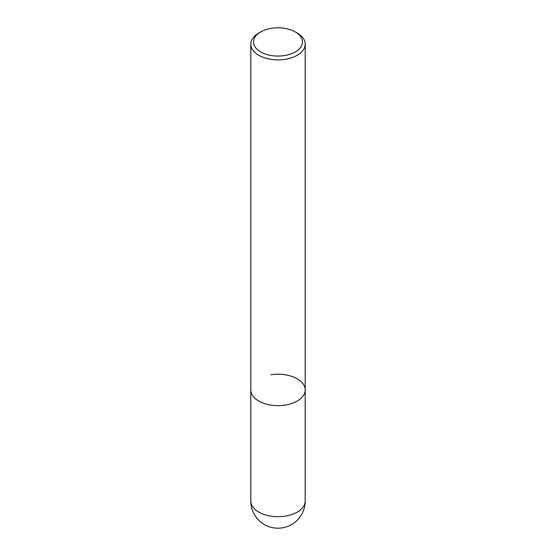 <?xml version="1.0" encoding="UTF-8"?>
<svg xmlns="http://www.w3.org/2000/svg" width="556" height="556" viewBox="0 0 556 556"><rect width="100%" height="100%" fill="white"/><g stroke="black" fill="none" stroke-linecap="round" stroke-linejoin="round"><path stroke-width="0.83" d="M295.312 31.942L297.238 33.054A27.202 15.707 180 0 1 305.202 44.16A27.202 15.707 180 0 1 297.238 55.266A27.202 15.707 180 0 1 258.762 55.266A27.202 15.707 180 0 1 250.798 44.16A27.202 15.707 180 0 1 258.762 33.054L260.688 31.942A24.485 14.136 180 0 1 295.312 31.942A24.485 14.136 180 0 1 295.312 51.93A24.485 14.136 180 0 1 260.688 51.93A24.485 14.136 180 0 1 260.688 31.942L258.762 33.054M270.96 374.758A27.202 15.707 180 0 1 305.202 389.93A27.202 15.707 180 0 1 288.411 404.441A27.202 15.707 180 0 1 258.762 401.036A27.202 15.707 180 0 1 250.798 389.93L250.798 44.16M305.202 500.998L305.202 389.93A27.202 15.707 180 0 1 285.04 405.102A27.202 15.707 180 0 1 250.798 389.93L250.798 500.998A27.202 27.202 0 0 0 291.601 524.558A27.202 27.202 0 0 0 305.202 500.998A27.202 15.707 180 0 1 297.238 512.104A27.202 15.707 180 0 1 285.04 516.17A27.202 15.707 180 0 1 250.798 500.998M305.202 389.93L305.202 44.16"/></g></svg>
